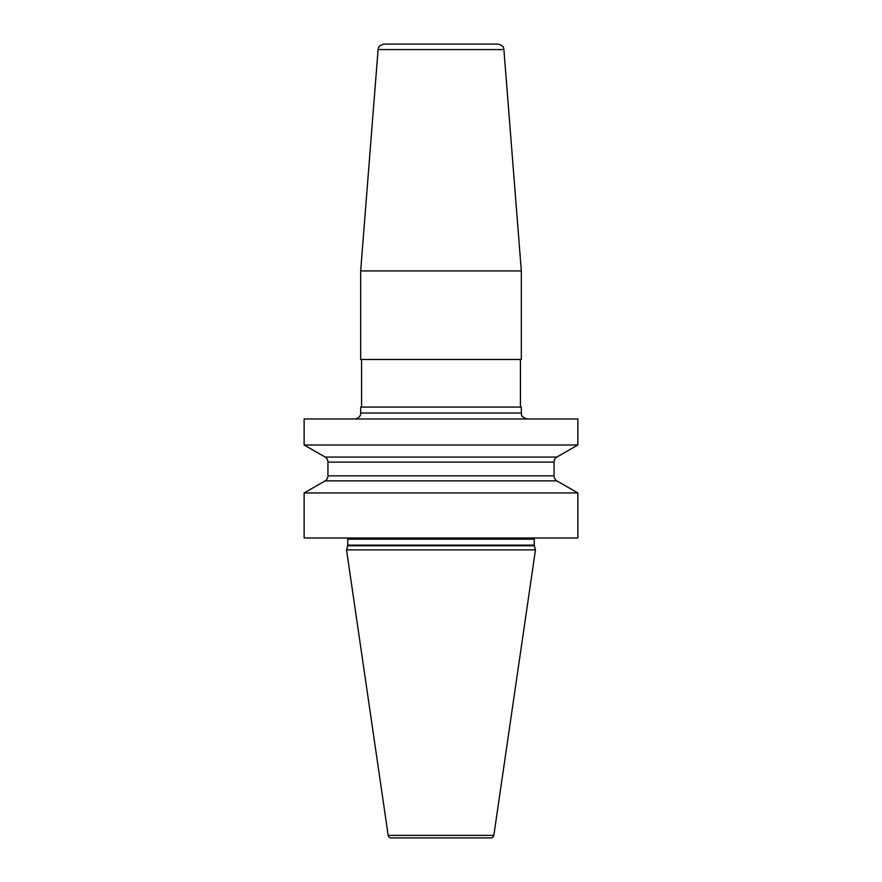 <?xml version="1.0" encoding="UTF-8"?>
<svg xmlns="http://www.w3.org/2000/svg" width="882" height="882" viewBox="0 0 882 882"><rect width="100%" height="100%" fill="white"/><g stroke="black" fill="none" stroke-linecap="round" stroke-linejoin="round"><path stroke-width="1.32" d="M304.136 418.983L577.864 418.983L577.864 444.991L304.136 444.991L304.136 418.983M521.328 270.928L360.672 270.928L360.672 359.481L521.328 359.481L521.328 270.928L503.909 49.579L378.091 49.579L360.672 270.928M360.672 413.03L360.672 407.087L521.328 407.087L521.328 413.03L360.672 413.03C360.484 414.165 361.135 417.506 354.718 418.983M378.091 49.579C378.863 48.102 377.088 46.04 384.023 44.1L497.977 44.1C504.912 46.04 503.137 48.102 503.909 49.579M304.136 492.95L577.864 492.95L577.864 537.998L304.136 537.998L304.136 492.95L325.16 480.866A5.954 5.954 0 0 0 327.939 475.839L327.939 462.102A5.954 5.954 0 0 0 325.16 457.063L304.136 444.991M577.864 492.95L556.84 480.866L325.16 480.866M534.36 545.76L347.64 545.76L346.538 549.894L535.462 549.894L534.36 545.76A2.381 2.381 0 0 1 534.272 545.142L534.272 539.189A2.381 2.381 0 0 1 534.591 537.998M347.64 545.76A2.381 2.381 0 0 0 347.728 545.142L347.728 539.189A2.381 2.381 0 0 0 347.409 537.998M346.538 549.894L388.168 835.353A2.977 2.977 0 0 0 391.112 837.9L490.888 837.9A2.977 2.977 0 0 0 493.832 835.353L388.168 835.353M535.462 549.894L493.832 835.353M556.84 480.866A5.954 5.954 0 0 1 554.061 475.839L554.061 462.102A5.954 5.954 0 0 1 556.84 457.063L325.16 457.063M556.84 457.063L577.864 444.991M534.272 539.189L347.728 539.189M534.272 545.142L347.728 545.142M554.061 462.102L327.939 462.102M554.061 475.839L327.939 475.839M521.328 413.03C522.453 414.672 519.046 416.028 527.282 418.983M520.435 407.087L520.435 359.481M361.565 407.087L361.565 359.481"/></g></svg>
